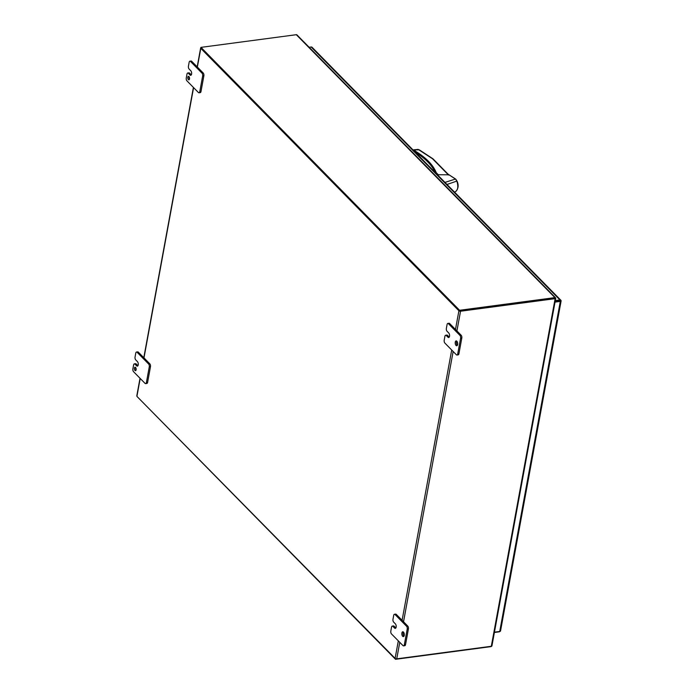 <?xml version="1.0" encoding="UTF-8"?>
<svg xmlns="http://www.w3.org/2000/svg" width="694" height="694" viewBox="0 0 694 694"><rect width="100%" height="100%" fill="white"/><g stroke="black" fill="none" stroke-linecap="round" stroke-linejoin="round"><path stroke-width="1.04" d="M560.856 300.224L312.048 47.27A1.605 1.162 135.5 0 0 311.155 47.001L559.963 299.955A1.605 1.162 -44.5 0 1 560.856 300.224A1.605 1.162 -44.5 0 1 561.099 300.71A1.605 0.763 -169.6 0 1 561.116 300.91A1.605 0.763 -169.6 0 1 560.31 301.404L555.026 302.107M494.449 632.156L499.732 631.453A1.605 0.763 10.4 0 0 500.539 630.959A1.605 0.763 10.4 0 0 500.521 630.759M561.099 300.71L555.139 301.5L560.839 300.901M500.018 631.401A1.605 1.162 -44.5 0 1 499.047 631.861L494.388 632.477M559.963 299.955L555.304 300.58M309.142 47.27L311.155 47.001M459.454 310.981L459.584 310.279L554.914 297.622A1.214 0.876 -44.5 0 1 555.443 297.709L548.598 290.751A1.214 0.876 -44.5 0 1 548.737 290.855L303.816 41.857A1.214 0.876 135.5 0 0 303.677 41.753L296.832 34.787A1.214 0.876 135.5 0 0 296.303 34.7L200.974 47.366L200.844 48.059L459.454 310.981L554.784 298.316M555.443 297.709L554.957 298.351M200.974 47.366L459.584 310.279M398.321 640.874L395.103 658.389L136.918 396.378L395.528 659.3L395.632 658.71M491.387 646.27L491.447 646.4A1.214 0.876 -44.5 0 1 490.858 646.635L395.528 659.3M444.967 182.401L455.438 179.061L448.159 174.255M433.013 158.857L448.688 174.793L436.951 174.732M446.997 184.465L456.852 181.091L455.88 179.581M413.971 151.717L415.515 151.249C426.263 157.885 433.16 165.007 436.214 172.624L435.45 173.179M448.558 175.062L432.475 158.709L418.144 149.383L413.745 149.809L412.921 150.537M456.852 181.091L456.852 181.091C458.474 186.417 458.014 189.913 455.49 191.579M413.26 150.329L414.197 149.913L413.008 150.737M432.969 158.813L419.219 149.791L414.197 149.913L415.515 151.249L414.969 151.908M456.773 341.162A2.455 1.214 -97.6 0 0 457.268 345.3A2.455 1.214 -97.6 0 0 457.329 345.36M456.834 341.222A2.455 1.214 -97.6 0 0 456.123 340.91A2.455 1.214 -97.6 0 0 455.203 342.801A2.455 1.214 -97.6 0 0 456.062 345.465A2.455 1.214 -97.6 0 0 456.773 345.777A2.455 1.214 -97.6 0 0 457.693 343.886A2.455 1.214 -97.6 0 0 456.834 341.222M135.712 367.629A1.752 0.868 -97.6 0 0 136.041 370.093M135.547 367.43A1.752 0.868 -97.6 0 0 135.044 367.204A1.752 0.868 -97.6 0 0 134.384 368.557A1.752 0.868 -97.6 0 0 134.992 370.457A1.752 0.868 -97.6 0 0 135.504 370.683A1.752 0.868 -97.6 0 0 136.163 369.329A1.752 0.868 -97.6 0 0 135.547 367.43M403.396 632.008A2.455 1.214 -97.6 0 0 403.891 636.155A2.455 1.214 -97.6 0 0 403.951 636.216M403.457 632.069A2.455 1.214 -97.6 0 0 402.746 631.757A2.455 1.214 -97.6 0 0 401.826 633.648A2.455 1.214 -97.6 0 0 402.676 636.311A2.455 1.214 -97.6 0 0 403.388 636.624A2.455 1.214 -97.6 0 0 404.316 634.732A2.455 1.214 -97.6 0 0 403.457 632.069M189.419 79.246A1.752 0.868 82.4 0 1 189.089 76.782M188.933 76.583A1.752 0.868 -97.6 0 0 188.421 76.357A1.752 0.868 -97.6 0 0 187.762 77.702A1.752 0.868 -97.6 0 0 188.378 79.61A1.752 0.868 -97.6 0 0 188.881 79.827A1.752 0.868 -97.6 0 0 189.54 78.483A1.752 0.868 -97.6 0 0 188.933 76.583M447.96 337.223L449.165 337.058L447.474 335.349A2.099 1.041 -97.6 0 0 446.867 335.081L445.661 335.237A2.099 1.041 82.4 0 1 446.268 335.506L447.96 337.223A2.446 1.206 -97.6 0 0 448.671 337.536A2.446 1.206 -97.6 0 0 449.521 336.304A2.446 1.206 -97.6 0 0 448.732 332.99L447.049 331.272A2.099 1.041 82.4 0 1 446.363 328.427L447.092 324.48A2.099 1.041 82.4 0 1 447.83 323.43A2.099 1.041 82.4 0 1 448.437 323.69L459.914 335.367A2.099 1.041 82.4 0 1 460.599 338.212L457.702 353.966A2.099 1.041 82.4 0 1 456.964 355.024A2.099 1.041 82.4 0 1 456.357 354.755L444.88 343.079A2.099 1.041 82.4 0 1 444.203 340.233L444.923 336.295A2.099 1.041 82.4 0 1 445.661 335.237M448.437 323.69L449.643 323.534A2.099 1.041 -97.6 0 0 449.035 323.265L447.83 323.43M449.643 323.534L461.128 335.202L459.914 335.367M189.896 61.193A2.099 1.041 -97.6 0 0 189.158 62.252L188.43 66.199A2.099 1.041 -97.6 0 0 189.115 69.044L190.798 70.762A2.446 1.206 82.4 0 1 191.587 74.067L191.587 74.076A2.446 1.206 82.4 0 1 190.737 75.299A2.446 1.206 82.4 0 1 190.026 74.995L188.334 73.278A2.099 1.041 -97.6 0 0 187.727 73.009A2.099 1.041 -97.6 0 0 186.99 74.067L186.27 78.006A2.099 1.041 -97.6 0 0 186.946 80.851L198.423 92.519A2.099 1.041 -97.6 0 0 199.031 92.788A2.099 1.041 -97.6 0 0 199.768 91.729L202.665 75.976A2.099 1.041 -97.6 0 0 201.98 73.13L190.503 61.462A2.099 1.041 -97.6 0 0 189.896 61.193L191.102 61.037A2.099 1.041 82.4 0 1 191.709 61.298L197.356 67.04L200.792 48.354L458.908 310.773L455.481 329.459M197.356 67.04L203.195 72.974A2.099 1.041 82.4 0 1 203.871 75.82L200.982 91.573A2.099 1.041 82.4 0 1 200.245 92.632L199.031 92.788M137.126 352.309L138.332 352.153L149.809 363.821L148.603 363.977A2.099 1.041 82.4 0 1 149.279 366.831L146.391 382.585A2.099 1.041 82.4 0 1 145.653 383.635A2.099 1.041 82.4 0 1 145.046 383.374L133.56 371.698A2.099 1.041 82.4 0 1 132.884 368.852L133.612 364.914A2.099 1.041 82.4 0 1 134.341 363.856A2.099 1.041 82.4 0 1 134.957 364.124L136.64 365.842A2.446 1.206 -97.6 0 0 137.351 366.154A2.446 1.206 -97.6 0 0 138.21 364.923A2.446 1.206 -97.6 0 0 137.421 361.609L135.729 359.891A2.099 1.041 82.4 0 1 135.052 357.046L135.772 353.099A2.099 1.041 82.4 0 1 136.51 352.04A2.099 1.041 82.4 0 1 137.126 352.309L148.603 363.977M149.279 366.831L150.485 366.666A2.099 1.041 -97.6 0 0 149.809 363.821M150.485 366.666L147.596 382.42L146.391 382.585M145.653 383.635L146.859 383.478A2.099 1.041 -97.6 0 0 147.596 382.42M394.574 628.07L395.788 627.914L394.097 626.196A2.099 1.041 -97.6 0 0 393.489 625.927L392.275 626.092A2.099 1.041 82.4 0 1 392.891 626.352L394.574 628.07A2.446 1.206 -97.6 0 0 395.285 628.382A2.446 1.206 -97.6 0 0 396.144 627.159A2.446 1.206 -97.6 0 0 395.354 623.837L393.663 622.128A2.099 1.041 82.4 0 1 392.986 619.274L393.706 615.326A2.099 1.041 82.4 0 1 394.444 614.277A2.099 1.041 82.4 0 1 395.06 614.546L406.537 626.214A2.099 1.041 82.4 0 1 407.213 629.059L404.324 644.813A2.099 1.041 82.4 0 1 403.587 645.871A2.099 1.041 82.4 0 1 402.98 645.602L391.494 633.934A2.099 1.041 82.4 0 1 390.817 631.089L391.546 627.142A2.099 1.041 82.4 0 1 392.275 626.092M395.06 614.546L396.265 614.381A2.099 1.041 -97.6 0 0 395.658 614.112L394.444 614.277M396.265 614.381L407.742 626.049L406.537 626.214M395.103 658.389A1.214 0.581 10.4 0 0 396.734 658.849L491.317 646.279A1.214 0.581 10.4 0 0 491.925 645.906L555.729 298.281A1.214 0.581 -169.6 0 1 555.122 298.663L460.538 311.224A1.214 0.581 -169.6 0 1 458.908 310.773M140.023 378.273L136.839 395.615A1.214 0.581 10.4 0 0 136.987 395.97L140.205 378.456M200.792 48.354A1.214 0.581 -169.6 0 1 200.644 47.99A1.214 0.581 -169.6 0 1 200.904 47.713M555.408 297.752L555.582 297.926A1.214 0.581 -169.6 0 1 555.729 298.281M187.727 73.009L188.933 72.844A2.099 1.041 82.4 0 1 189.54 73.113L191.232 74.831A2.446 1.206 -97.6 0 0 191.292 74.891M407.213 629.059L408.419 628.903A2.099 1.041 -97.6 0 0 407.742 626.049M408.419 628.903L405.53 644.657L404.324 644.813M403.587 645.871L404.793 645.706A2.099 1.041 -97.6 0 0 405.53 644.657M138.332 352.153A2.099 1.041 -97.6 0 0 137.724 351.884L136.51 352.04M136.64 365.842L137.854 365.677A2.446 1.206 -97.6 0 0 137.915 365.738M137.854 365.677L136.163 363.96A2.099 1.041 -97.6 0 0 135.556 363.699L134.341 363.856M460.599 338.212L461.805 338.047A2.099 1.041 -97.6 0 0 461.128 335.202M461.805 338.047L458.916 353.801L457.702 353.966M456.964 355.024L458.179 354.86A2.099 1.041 -97.6 0 0 458.916 353.801M560.31 301.404L499.732 631.453M554.914 297.622L296.303 34.7M438.469 174.923L436.214 172.624A0.677 0.486 135.5 0 0 435.676 172.953M415.246 152.186A71.976 34.344 -169.6 0 1 435.147 172.416M143.979 357.896L193.583 87.6M451.707 350.019L402.095 620.306M396.734 658.849L399.761 642.34M403.535 621.772L453.147 351.485M456.921 330.925L460.538 311.224M555.122 298.663L491.317 646.279M190.503 61.462L191.709 61.298M201.98 73.13L203.195 72.974M202.665 75.976L203.871 75.82M199.768 91.729L200.982 91.573M188.334 73.278L189.54 73.113M190.026 74.995L191.232 74.831M394.097 626.196L392.891 626.352M136.163 363.96L134.957 364.124M447.474 335.349L446.268 335.506M500.539 630.959L561.116 300.91M455.75 179.156L448.038 174.133M455.776 179.182L457.086 181.203C458.803 185.151 458.396 188.56 455.854 191.44M454.535 192.134L455.845 191.44M200.644 47.99L197.183 66.858M193.409 87.418L143.797 357.705"/></g></svg>
